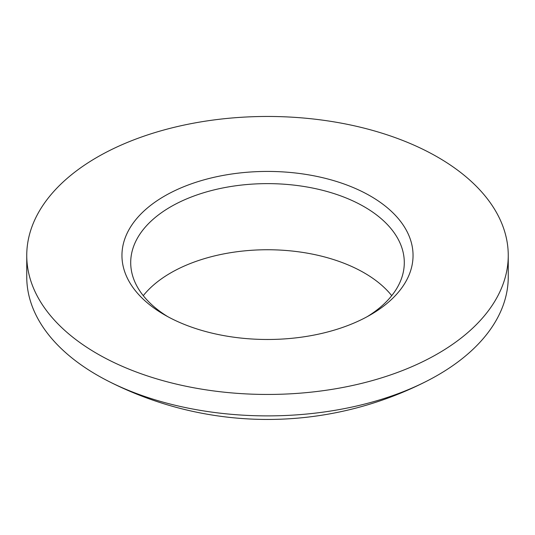 <?xml version="1.0" encoding="UTF-8"?>
<svg xmlns="http://www.w3.org/2000/svg" width="535" height="535" viewBox="0 0 535 535"><rect width="100%" height="100%" fill="white"/><g stroke="black" fill="none" stroke-linecap="round" stroke-linejoin="round"><path stroke-width="0.8" d="M143.273 295.661A136.793 78.973 180 0 1 364.228 272.877A136.793 78.973 180 0 1 391.727 295.661M167.776 316.66A136.793 78.973 180 0 1 130.707 262.605A136.793 78.973 180 0 1 215.15 189.637A136.793 78.973 180 0 1 364.228 206.757A136.793 78.973 180 0 1 404.293 262.605A136.793 78.973 180 0 1 367.224 316.66M437.737 157.17A240.75 138.993 180 0 1 508.25 255.456A240.75 138.993 180 0 1 359.634 383.869A240.75 138.993 180 0 1 97.263 353.742A240.75 138.993 180 0 1 26.75 255.456A240.75 138.993 180 0 1 175.366 127.042A240.75 138.993 180 0 1 437.737 157.17M26.75 255.456L26.75 276.903A240.75 138.993 0 0 0 97.263 375.182A240.75 138.993 0 0 0 107.415 380.713A240.75 138.993 0 0 0 427.585 380.713A240.75 138.993 0 0 0 508.25 276.903L508.25 255.456M164.586 314.874L164.586 314.874A145.547 84.028 180 0 1 164.586 196.037A145.547 84.028 180 0 1 370.414 196.037A145.547 84.028 180 0 1 370.414 314.874A145.547 84.028 180 0 1 164.586 314.874M107.415 380.713A350.184 350.184 0 0 0 427.585 380.713"/></g></svg>
